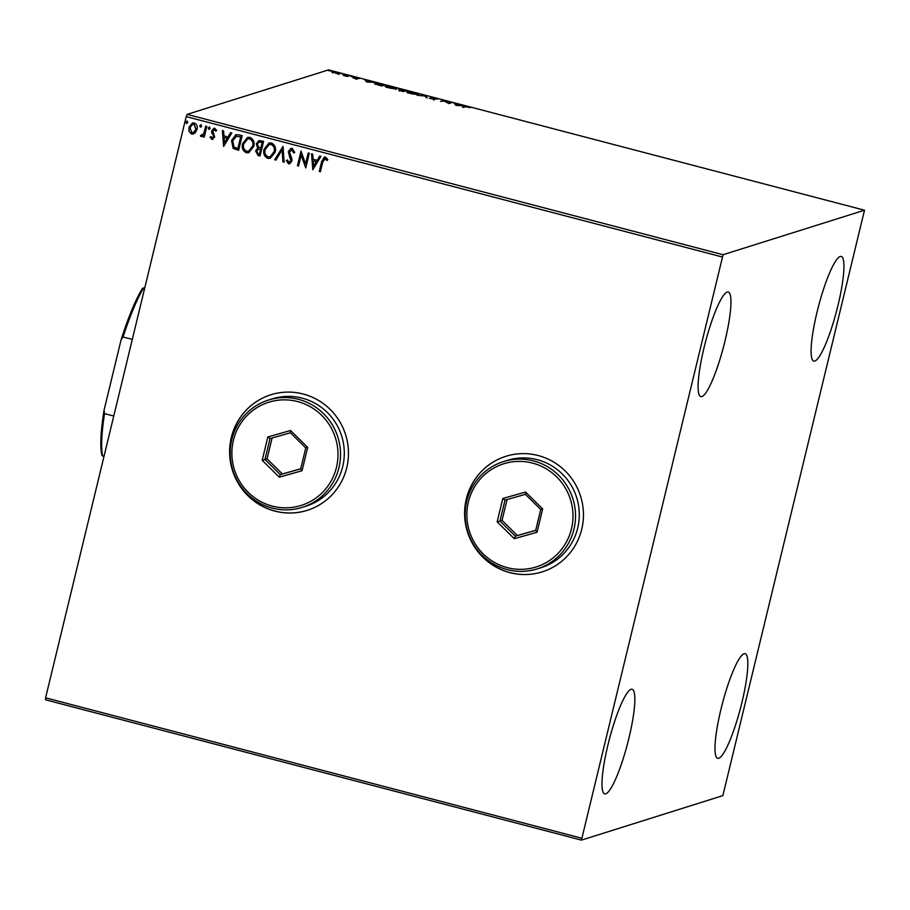 <?xml version="1.0" encoding="UTF-8"?>
<svg xmlns="http://www.w3.org/2000/svg" width="910" height="910" viewBox="0 0 910 910"><rect width="100%" height="100%" fill="white"/><g stroke="black" fill="none" stroke-linecap="round" stroke-linejoin="round"><path stroke-width="1.36" d="M466.318 498.976A60.572 59.309 -107.5 0 0 483.506 557.819A60.572 59.309 -107.5 0 0 542.212 571.867A60.572 59.309 -107.5 0 0 581.74 529.199A60.572 59.309 -107.5 0 0 564.553 470.356A60.572 59.309 -107.5 0 0 505.846 456.308A60.572 59.309 -107.5 0 0 466.318 498.976M505.892 456.297A60.572 59.309 -107.5 0 0 466.398 498.942A60.572 59.309 -107.5 0 0 483.574 557.773A60.572 59.309 -107.5 0 0 542.246 571.855M231.322 437.437A60.572 59.309 -107.5 0 0 248.521 496.28A60.572 59.309 -107.5 0 0 307.227 510.339A60.572 59.309 -107.5 0 0 346.755 467.672A60.572 59.309 -107.5 0 0 329.557 408.829A60.572 59.309 -107.5 0 0 270.861 394.769A60.572 59.309 -107.5 0 0 231.322 437.437M270.907 394.758A60.572 59.309 -107.5 0 0 231.413 437.414A60.572 59.309 -107.5 0 0 248.589 496.246A60.572 59.309 -107.5 0 0 307.262 510.317M837.973 305.487A54.077 9.339 -75.3 0 1 813.813 361.088A54.077 9.339 -75.3 0 1 817.055 312.062A54.077 9.339 -75.3 0 1 841.215 256.461A54.077 9.339 -75.3 0 1 837.973 305.487M628.89 738.272A54.077 9.339 -75.3 0 1 604.729 793.884A54.077 9.339 -75.3 0 1 607.96 744.858A54.077 9.339 -75.3 0 1 632.12 689.245A54.077 9.339 -75.3 0 1 628.89 738.272M724.986 341.034A54.077 9.339 -75.3 0 1 700.825 396.646A54.077 9.339 -75.3 0 1 704.067 347.62A54.077 9.339 -75.3 0 1 728.228 292.008A54.077 9.339 -75.3 0 1 724.986 341.034M741.866 702.725A54.077 9.339 -75.3 0 1 717.706 758.337A54.077 9.339 -75.3 0 1 720.947 709.311A54.077 9.339 -75.3 0 1 745.108 653.698A54.077 9.339 -75.3 0 1 741.866 702.725M581.433 840.123L722.87 795.624L864.5 210.21L723.063 254.72L581.433 840.123L45.5 699.79L45.591 697.822L581.524 838.167M337.963 73.869L331.661 71.788L336.825 72.504L339.794 73.915L337.963 73.869M349.372 75.803L347.233 76.485L343.377 75.45L349.372 75.803M354.889 78.51L353.046 77.85L356.436 78.601L354.343 77.441L359.291 78.556L355.457 77.725L357.562 78.886L354.889 78.51M381.347 84.186L384.702 85.062L381.779 85.984L374.397 83.185L381.313 84.346M406.167 90.681L403.232 91.603L398.591 89.965L400.571 90.124L399.046 89.294L406.167 90.681M425.584 95.766L427.279 97.893L424.788 95.959L417.849 95.425L425.584 95.766L426.187 97.609M450.746 102.352L451.861 102.648L448.926 103.569L443.898 100.987L440.599 101.385L443.534 100.464L448.562 103.035L450.746 102.352L450.575 103.046M465.488 106.777L463.543 107.391L462.428 107.096L464.407 106.481L470.459 107.664L465.488 106.777M864.5 210.21L328.567 69.877L187.13 114.376L723.063 254.72M455.955 105.401L454.079 103.228L463.509 105.697L455.955 105.401M434.809 98.132L437.414 99.19L432.079 97.882L434.923 99.543L429.372 98.2L433.797 99.258L430.976 97.586L434.775 98.303M418.031 94.629L411.001 93.673C407.361 92.615 405.997 91.967 406.918 91.717L413.993 92.683C417.565 93.73 418.918 94.378 418.031 94.629L418.247 94.458M396.567 89.009L389.537 88.054C385.897 86.996 384.543 86.348 385.453 86.097L392.528 87.064C396.112 88.111 397.454 88.759 396.567 89.009L396.794 88.839M366.787 82.059L364.91 79.875L374.34 82.344L366.787 82.059M352.682 76.793L351.942 76.724M351.51 76.622L350.816 76.372M344.173 74.563L343.434 74.495M343.002 74.404L342.308 74.142M330.296 70.934L329.557 70.866M329.124 70.764L328.43 70.514M195.036 133.053L191.612 134.043L189.052 131.495L188.893 127.411L192.419 122.998L194.296 122.964C196.89 124.317 197.8 126.513 197.038 129.538L195.036 133.053M201.656 135.272L203.794 133.383L205.717 126.16L206.832 126.456L204.249 137.148L203.135 136.853L203.521 135.283L201.155 136.534L200.405 135.954L201.212 134.953L202.236 135.226M201.975 136.511L200.405 135.954M212.144 138.013L213.554 136.853L213.531 135.817L211.643 132.553L211.677 130.812L214.771 128.333L216.705 130.38L215.829 131.199L214.578 129.675L212.804 131.04L214.68 137.091L211.893 139.344L210.119 137.262L210.995 136.523L212.69 137.979M213.679 128.344L214.771 128.333M215.988 131.142L214.032 129.664M212.894 139.332L211.893 139.344L210.119 137.262M238.807 134.828L242.162 135.704L238.625 150.343L233.131 148.341L231.561 140.515L235.792 134.737L238.807 134.828M263.627 141.323L260.078 155.963L258.042 155.428L255.596 150.923L257.701 148.171L256.324 143.826L258.986 140.572L263.627 141.323M283.044 146.408L284.136 162.253L282.919 161.935L282.1 149.923L275.901 160.103L274.695 159.785L283.044 146.408M308.206 152.994L309.32 153.289L305.771 167.918L301.199 155.121L298.56 166.03L297.445 165.745L300.994 151.106L305.567 163.88L308.206 152.994M327.202 160.467L325.2 158.647L322.743 162.014L320.388 171.751L319.274 171.455L321.674 161.57L324.244 157.146L325.552 157.134L327.862 159.546L327.031 160.524L324.631 158.636M722.13 256.938L186.197 116.605L45.591 697.822M312.801 169.761L311.538 153.87L312.744 154.188L313.097 159.261L317.146 160.319L319.763 156.019L320.968 156.338L312.801 169.761M293.839 152.925L292.178 149.9L289.391 151.902L291.871 158.681L291.894 161.059L289.721 163.755L288.493 163.8L286.309 160.592L287.389 159.921L288.868 162.298L290.768 160.831L288.288 151.595L290.893 148.455L292.292 148.432L294.76 152.482L293.68 152.982L292.008 149.957L291.098 149.957M288.868 162.298L289.664 162.264M275.184 152.061L270.247 158.306L267.836 158.386C264.23 156.486 262.979 153.426 264.071 149.229L269.007 143.029L271.464 142.972C275.002 144.883 276.242 147.909 275.184 152.061M253.731 146.442L248.783 152.687L246.371 152.766C242.777 150.867 241.514 147.807 242.617 143.609L247.543 137.41L250.011 137.353C253.549 139.264 254.789 142.29 253.731 146.442M223.644 146.419L222.37 130.517L223.576 130.835L223.928 135.92L227.978 136.978L230.594 132.678L231.811 132.985L223.644 146.419M210.096 128.401L208.879 129.379L208.242 127.923L209.471 126.945L210.096 128.401M209.311 129.368L208.242 127.923M201.588 126.171L200.371 127.15L199.734 125.694L200.962 124.715L201.588 126.171M200.792 127.138L199.734 125.694M187.71 122.543L186.493 123.521L185.868 122.054L187.085 121.075L187.71 122.543M186.925 123.51L185.868 122.054M186.197 116.605L187.13 114.376M320.411 171.66L319.274 171.455M319.444 171.41L321.833 161.525L324.335 157.123M325.37 158.59L324.711 158.613M312.79 169.658L311.709 153.915M319.876 156.054L317.146 160.319M313.563 166.212L316.475 161.65L313.199 160.888L313.563 166.212L316.305 161.707L313.199 160.888M305.703 167.804L301.199 155.121M298.582 165.938L297.445 165.745M297.615 165.688L301.142 151.14M308.353 153.039L305.567 163.88M292.178 149.9L291.177 149.923M289.801 163.732L288.493 163.8M288.663 163.743L286.309 160.592M286.468 160.535L287.401 159.955M289.039 162.242L290.768 160.831M290.938 160.774L290.563 158.761M290.722 158.704L289.539 156.941M289.71 156.895L288.288 151.595M288.447 151.538L290.973 148.432M284.125 162.162L282.919 161.935M283.09 161.889L282.1 149.923M275.957 160.012L274.695 159.785M274.865 159.728L282.976 146.396M270.327 158.283L267.836 158.386M267.995 158.329C264.4 156.429 263.149 153.381 264.241 149.172L264.071 149.229M264.241 149.172L269.087 143.006M270.133 156.782L274.24 151.731C275.104 148.41 274.126 145.975 271.305 144.44L269.246 144.508M265.185 149.524C264.321 152.857 265.31 155.303 268.143 156.873L270.054 156.804L274.081 151.777C274.934 148.466 273.955 146.032 271.146 144.485L269.167 144.531L265.185 149.524M260.101 155.872L258.212 155.371L255.596 150.923M255.767 150.878L257.701 148.171M257.871 148.114L256.324 143.826M256.495 143.78L259.066 140.549M261.045 142.153L259.1 142.085L257.439 144.121L258.554 147.192L260.829 147.977L262.319 142.483L259.179 142.062M260.067 149.274L258.247 149.229L256.711 151.185L258.19 153.87L259.339 154.165L260.635 149.422L258.338 149.206M260.635 149.422L259.907 149.331M259.339 154.165L260.476 149.479M262.319 142.483L260.886 142.199M260.829 147.977L262.148 142.529M248.874 152.664L246.371 152.766M246.542 152.709C242.936 150.81 241.685 147.761 242.777 143.553L242.617 143.609M242.777 143.553L247.634 137.387M248.669 151.162L252.787 146.112C253.64 142.79 252.661 140.356 249.852 138.821L247.793 138.889M243.721 143.905C242.856 147.238 243.846 149.684 246.69 151.253L248.589 151.185L252.616 146.157C253.481 142.847 252.502 140.413 249.681 138.866L247.713 138.911L243.721 143.905M238.648 150.252L233.131 148.341M233.301 148.285L231.561 140.515M231.731 140.458L235.872 134.703M236.611 136.147L232.664 140.8L234.052 147.113L237.874 148.546L240.854 136.864L236.065 136.284M237.874 148.546L240.695 136.909L236.145 136.261M223.621 146.317L222.54 130.562M230.719 132.701L227.978 136.978M224.406 142.859L227.307 138.297L224.042 137.535L224.406 142.859L227.147 138.354L224.042 137.535M210.29 137.217L211.018 136.591M212.303 137.967L213.554 136.853M213.725 136.807L213.531 135.817M213.691 135.761L211.643 132.553M211.814 132.507L211.677 130.812M211.848 130.756L213.759 128.321M214.737 129.618L214.112 129.641M212.974 139.31L212.053 139.298M208.413 127.866L209.63 126.888M204.272 137.057L203.135 136.853M203.305 136.807L203.521 135.283M202.054 136.477L201.326 136.489M200.575 135.897L201.281 135.021M201.827 135.215L203.794 133.383M203.954 133.326L205.865 126.194M199.904 125.637L201.121 124.659M193.534 133.975L191.612 134.043M191.782 133.986L189.052 131.495M189.223 131.438L188.893 127.411M189.064 127.354L192.511 122.975M193.273 132.667L196.094 129.186L194.149 124.226L192.738 124.295M190.008 127.696L191.942 132.724L193.193 132.701L195.923 129.243L193.978 124.283L192.658 124.317L190.008 127.696M186.027 122.008L187.255 121.03M454.966 104.343L455.284 103.547M455.08 104.377L455.626 105.059L455.83 104.229M459.038 105.526L456.001 104.445L455.887 105.389M456.001 104.445L459.106 105.253M443.363 101.158L443.534 100.464M425.209 96.494L425.402 95.721M416.837 94.697L413.732 92.786L408.021 92.012L407.646 92.979M408.021 92.012L411.252 93.571L417.099 94.208L416.894 95.038M404.586 91.159L404.757 90.488L400.15 89.59L399.877 90.477M401.23 91.08L403.369 90.92L399.706 90.261L399.433 91.148M399.706 90.261L401.276 90.909M403.198 91.591L403.369 90.92M401.321 90.409L404.757 90.488M403.494 91.523L403.665 90.829M400.15 89.59L401.367 90.204M395.372 89.078L392.267 87.167L386.568 86.393L386.181 87.36M386.568 86.393L389.787 87.951L395.645 88.588L395.44 89.419M380.926 85.756L383.292 84.869L383.167 85.54M377.081 84.721L380.971 85.597M383.292 84.869L375.512 83.47L375.102 84.448M375.512 83.47L377.127 84.539M365.809 81.001L366.116 80.194M365.922 81.024L366.457 81.718L366.662 80.876M369.881 82.173L366.832 81.092L366.719 82.037M366.832 81.092L369.938 81.911M348.098 76.212L348.257 75.519M338.611 73.938L336.563 72.584L332.776 72.072L332.446 72.993M332.776 72.072L338.816 73.539L338.611 74.37M132.303 339.396L123.089 336.984L121.098 339.783A93.889 16.221 -75.3 0 1 142.506 288.311L144.838 287.571M103.99 456.433L102.034 455.569A93.889 16.221 -75.3 0 1 104.058 410.194L121.098 339.783M104.058 410.194L104.548 413.629A95.186 16.437 104.7 0 0 102.648 456.081M113.761 416.041L104.548 413.629M142.506 288.311L143.12 288.823A95.186 16.437 104.7 0 0 123.089 336.984M144.451 289.175L143.12 288.823M336.473 467.342A54.077 52.962 -107.5 0 0 297.581 401.572A54.077 52.962 -107.5 0 0 233.404 440.349A54.077 52.962 -107.5 0 0 272.295 506.108A54.077 52.962 -107.5 0 0 336.473 467.342M231.766 439.678A56.249 55.078 72.5 0 1 268.473 400.059A56.249 55.078 72.5 0 1 322.982 413.106A56.249 55.078 72.5 0 1 338.952 467.751A56.249 55.078 72.5 0 1 302.245 507.37A56.249 55.078 72.5 0 1 247.736 494.323A56.249 55.078 72.5 0 1 231.766 439.678M302.245 507.37L306.01 506.176A56.249 55.078 -107.5 0 0 342.717 466.557A56.249 55.078 -107.5 0 0 326.747 411.923A56.249 55.078 -107.5 0 0 272.249 398.876L268.473 400.059M262.194 460.301L267.836 436.959L290.586 430.51L307.694 447.39L302.04 470.732L279.29 477.181L262.194 460.301L264.969 459.493L280.303 474.633L300.698 468.855L305.76 447.925L290.426 432.785L270.031 438.575L264.969 459.493L267.051 458.833L282.384 473.974L280.303 474.633L279.29 477.181M282.384 473.974L300.709 468.786M272.101 437.983L267.051 458.833M300.698 468.855L302.04 470.732M305.76 447.925L307.694 447.39M290.426 432.785L290.586 430.51M267.836 436.959L270.031 438.575M571.457 528.869A54.077 52.962 -107.5 0 0 532.577 463.11A54.077 52.962 -107.5 0 0 468.4 501.888A54.077 52.962 -107.5 0 0 507.279 567.647A54.077 52.962 -107.5 0 0 571.457 528.869M466.75 501.217A56.249 55.078 72.5 0 1 503.469 461.597A56.249 55.078 72.5 0 1 557.966 474.645A56.249 55.078 72.5 0 1 573.937 529.279A56.249 55.078 72.5 0 1 537.23 568.898A56.249 55.078 72.5 0 1 482.721 555.851A56.249 55.078 72.5 0 1 466.75 501.217M537.23 568.898L540.995 567.715A56.249 55.078 -107.5 0 0 577.702 528.096A56.249 55.078 -107.5 0 0 561.743 473.45A56.249 55.078 -107.5 0 0 507.234 460.403L503.469 461.597M497.178 521.828L502.82 498.487L525.571 492.037L542.678 508.929L537.025 532.259L514.286 538.709L497.178 521.828L499.954 521.032L515.288 536.172L535.683 530.382L540.745 509.463L525.411 494.323L505.016 500.102L499.954 521.032L502.047 520.372L517.38 535.512L515.288 536.172L514.286 538.709M517.38 535.512L535.694 530.314M507.086 499.522L502.047 520.372M535.683 530.382L537.025 532.259M540.745 509.463L542.678 508.929M525.411 494.323L525.571 492.037M502.82 498.487L505.016 500.102M464.236 107.175L464.407 106.481M347.37 76.44L347.54 75.746M432.022 97.927L431.818 98.758M433.865 99.213L433.661 100.054M356.481 78.567L356.276 79.409M355.423 77.76L355.218 78.601"/></g></svg>
